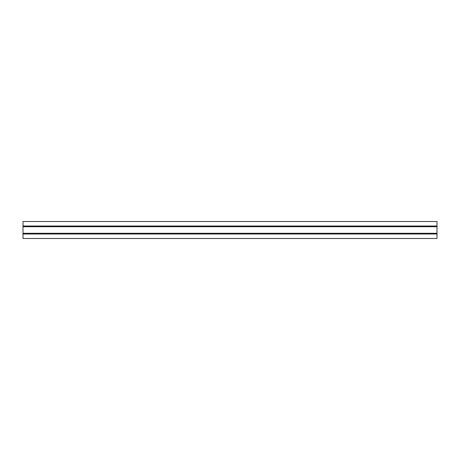 <?xml version="1.0" encoding="UTF-8"?>
<svg xmlns="http://www.w3.org/2000/svg" width="460" height="460" viewBox="0 0 460 460"><rect width="100%" height="100%" fill="white"/><g stroke="black" fill="none" stroke-linecap="round" stroke-linejoin="round"><path stroke-width="0.69" d="M437 221.513L23 221.513L23 238.487L437 238.487L437 221.513M23 233.985L437 233.985M23 226.015L437 226.015M23 233.369L437 233.369M23 233.295L437 233.295M23 226.705L437 226.705M23 226.63L437 226.63"/></g></svg>
